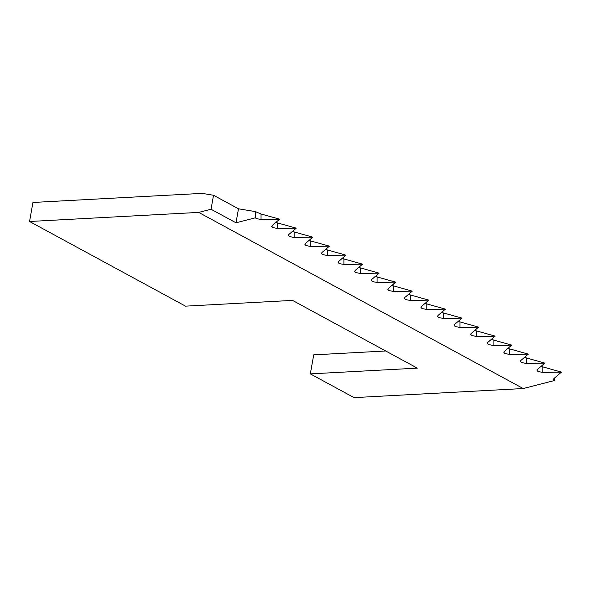 <?xml version="1.0" encoding="UTF-8"?>
<svg xmlns="http://www.w3.org/2000/svg" width="591" height="591" viewBox="0 0 591 591"><rect width="100%" height="100%" fill="white"/><g stroke="black" fill="none" stroke-linecap="round" stroke-linejoin="round"><path stroke-width="0.89" d="M198.694 212.405L211.039 209.244L236.001 222.792L255.349 217.828L255.364 211.585L238.491 208.808L213.528 195.259L202.085 193.375L32.941 202.462L29.55 221.492L198.694 212.405L523.205 388.538L554.58 380.501L553.545 379.274L553.981 378.491L561.45 372.116L541.046 366.39M255.349 217.828L256.228 218.567L261.037 219.49L279.676 219.18L261.045 214.001L255.364 211.585M279.676 219.18L272.207 225.555L271.771 226.338L272.798 227.557L277.607 228.488L296.246 228.17L275.842 222.445M296.246 228.17L288.777 234.553L288.349 235.336L289.376 236.555L294.185 237.486L312.824 237.168L292.419 231.443M312.824 237.168L305.355 243.544L304.919 244.334L305.953 245.553L310.763 246.477L329.401 246.166L308.997 240.441M329.401 246.166L321.932 252.542L321.497 253.325L322.523 254.551L327.333 255.475L345.971 255.164L325.567 249.432M345.971 255.164L338.503 261.54L338.074 262.323L339.101 263.549L343.91 264.473L362.549 264.162L342.145 258.43M362.549 264.162L355.08 270.538L354.644 271.321L355.679 272.54L360.488 273.47L379.127 273.153L358.722 267.428M379.127 273.153L371.658 279.528L371.222 280.319L372.249 281.538L377.058 282.468L395.697 282.151L375.292 276.425M395.697 282.151L388.228 288.526L387.799 289.309L388.826 290.536L393.636 291.459L412.274 291.149L391.87 285.423M412.274 291.149L404.805 297.524L404.37 298.307L405.404 299.534L410.206 300.457L428.852 300.147L408.447 294.414M428.852 300.147L421.383 306.522L420.947 307.305L421.974 308.524L426.783 309.455L445.422 309.137L425.018 303.412M445.422 309.137L437.953 315.52L437.525 316.303L438.552 317.522L443.361 318.453L461.999 318.135L441.595 312.41M461.999 318.135L454.531 324.511L454.095 325.301L455.129 326.52L459.931 327.444L478.577 327.133L458.173 321.408M478.577 327.133L471.108 333.509L470.672 334.292L471.699 335.518L476.509 336.442L495.147 336.131L474.743 330.399M495.147 336.131L487.678 342.507L487.25 343.29L488.277 344.509L493.086 345.44L511.725 345.122L491.32 339.397M511.725 345.122L504.256 351.505L503.82 352.288L504.854 353.507L509.656 354.437L528.302 354.12L507.898 348.395M528.302 354.12L520.834 360.495L520.398 361.286L521.425 362.505L526.234 363.435L544.872 363.118L524.468 357.392M544.872 363.118L537.404 369.493L536.975 370.276L538.002 371.503L542.811 372.426L561.45 372.116M523.205 388.538L354.061 397.625L310.327 373.889L313.718 354.859L385.724 350.988M554.58 377.981L554.58 380.501M211.039 209.244L213.528 195.259M310.327 373.889L417.32 368.141L292.508 300.398L185.515 306.145L29.55 221.492M236.001 222.792L238.491 208.808M542.811 372.426L542.819 366.937M526.234 363.435L526.241 357.939M509.656 354.437L509.671 348.941M493.086 345.44L493.093 339.943M476.509 336.442L476.516 330.953M459.931 327.444L459.946 321.955M443.361 318.453L443.368 312.957M426.783 309.455L426.791 303.959M410.206 300.457L410.22 294.961M393.636 291.459L393.643 285.97M377.058 282.468L377.065 276.972M360.488 273.47L360.495 267.974M343.91 264.473L343.918 258.976M327.333 255.475L327.34 249.986M310.763 246.477L310.77 240.988M294.185 237.486L294.192 231.99M277.607 228.488L277.615 222.992M261.037 219.49L261.045 214.001"/></g></svg>
